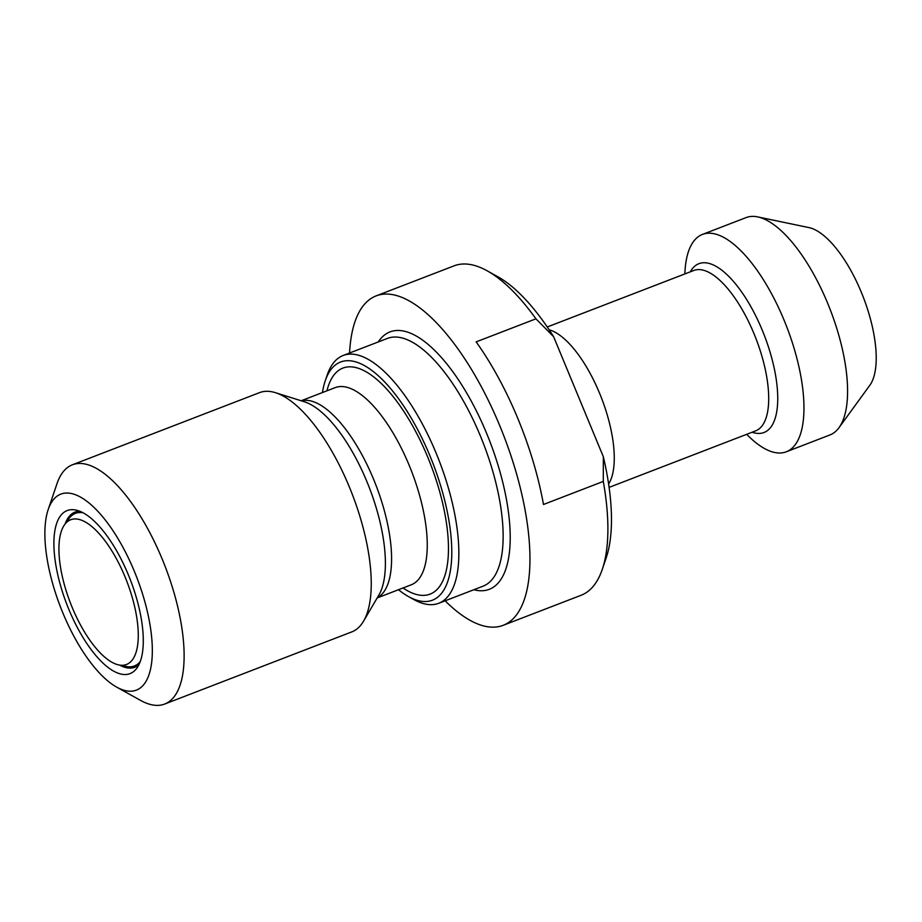 <?xml version="1.0" encoding="UTF-8"?>
<svg xmlns="http://www.w3.org/2000/svg" width="922" height="922" viewBox="0 0 922 922"><rect width="100%" height="100%" fill="white"/><g stroke="black" fill="none" stroke-linecap="round" stroke-linejoin="round"><path stroke-width="1.38" d="M322.446 392.542A127.639 49.73 68.9 0 1 325.259 380.763A127.639 49.73 68.9 0 1 337.729 363.383A127.639 49.73 68.9 0 1 440.612 485.629A127.639 49.73 68.9 0 1 408.469 596.569A127.639 49.73 68.9 0 1 398.477 589.723M408.469 596.569L413.794 599.531A132.791 51.736 -111.1 0 0 438.699 603.288A132.791 51.736 -111.1 0 0 439.195 460.781A132.791 51.736 -111.1 0 0 343.145 355.489A132.791 51.736 -111.1 0 0 340.195 356.918A132.791 51.736 -111.1 0 0 327.218 375L325.259 380.763M116.679 687.121L140.605 700.42A128.216 49.949 -111.1 0 0 164.658 704.051L351.801 631.893A128.216 49.949 -111.1 0 0 363.533 621.197A128.216 49.949 -111.1 0 0 352.273 494.296A128.216 49.949 -111.1 0 0 275.413 392.68A128.216 49.949 -111.1 0 0 259.543 392.634L72.4 464.792A128.216 49.949 -111.1 0 0 69.542 466.163A128.216 49.949 -111.1 0 0 57.014 483.624L48.209 509.543A105.016 40.914 68.9 0 1 58.478 495.241A105.016 40.914 68.9 0 1 143.129 595.843A105.016 40.914 68.9 0 1 116.679 687.121A105.016 40.914 68.9 0 1 60.414 606.826A105.016 40.914 68.9 0 1 48.209 509.543M68.966 520.573A77.563 30.219 -111.1 0 0 64.655 524.583A77.563 30.219 -111.1 0 0 70.406 602.976A77.563 30.219 -111.1 0 0 118.765 664.935A77.563 30.219 -111.1 0 0 129.23 587.913A77.563 30.219 -111.1 0 0 68.966 520.573M65.22 511.514A87.383 34.045 68.9 0 1 75.869 510.05A87.383 34.045 68.9 0 1 130.359 579.857A87.383 34.045 68.9 0 1 136.836 668.173A87.383 34.045 68.9 0 1 72.066 616.795A87.383 34.045 68.9 0 1 65.22 511.514M164.658 704.051A128.216 49.949 -111.1 0 0 165.142 566.454A128.216 49.949 -111.1 0 0 72.4 464.792M602.297 569.323L606.203 557.81A166.225 64.759 -111.1 0 0 603.334 456.736L603.288 481.422A176.54 68.781 68.9 0 1 602.297 569.323A176.54 68.781 68.9 0 1 581.114 595.266L503.158 625.323A176.54 68.781 68.9 0 1 445.13 600.81M349.576 353.011A176.54 68.781 68.9 0 1 372.2 297.783A176.54 68.781 68.9 0 1 376.13 295.893A176.54 68.781 68.9 0 1 503.815 435.852A176.54 68.781 68.9 0 1 503.158 625.323M603.288 481.422L543.484 504.484A176.54 68.781 -111.1 0 0 476.144 341.878L535.936 318.828L553.603 336.68A166.225 64.759 -111.1 0 0 497.834 276.738L487.196 270.826A176.54 68.781 68.9 0 1 535.936 318.828M376.13 295.893L454.085 265.836A176.54 68.781 68.9 0 1 487.196 270.826M553.603 336.68L603.334 456.736M684.862 273.926A116.483 45.385 68.9 0 1 699.867 235.663A116.483 45.385 68.9 0 1 702.46 234.419A116.483 45.385 68.9 0 1 786.72 326.78A116.483 45.385 68.9 0 1 786.282 451.792A116.483 45.385 68.9 0 1 746.705 434.32M702.46 234.419L746.094 217.592A116.483 45.385 68.9 0 1 757.7 216.9A116.483 45.385 68.9 0 1 830.342 309.953A116.483 45.385 68.9 0 1 838.985 427.693A116.483 45.385 68.9 0 1 829.904 434.965L786.282 451.792M757.7 216.9L808.951 227.596A87.175 33.964 68.9 0 1 863.315 297.241A87.175 33.964 68.9 0 1 869.78 385.35L838.985 427.693M402.983 587.982A121.128 47.195 -111.1 0 0 439.103 489.617A121.128 47.195 -111.1 0 0 340.218 369.376A121.128 47.195 -111.1 0 0 326.953 390.813M343.145 355.489L387.436 338.409A132.791 51.736 68.9 0 1 483.485 443.701A132.791 51.736 68.9 0 1 482.99 586.208L438.699 603.288M275.413 392.68L304.318 401.75A108.462 42.262 68.9 0 1 369.342 487.715A108.462 42.262 68.9 0 1 378.861 595.07L363.533 621.197M377.271 597.779A105.661 41.167 -111.1 0 0 375.946 485.168A105.661 41.167 -111.1 0 0 301.321 400.816M301.148 400.759L335.193 387.632A105.661 41.167 68.9 0 1 411.615 471.407A105.661 41.167 68.9 0 1 411.224 584.813L377.179 597.94M82.968 512.736A81.804 31.867 -111.1 0 0 73.656 514.234A81.804 31.867 -111.1 0 0 69.104 518.464L64.655 524.583M118.765 664.935L126.187 666.479A81.804 31.867 -111.1 0 0 140.305 661.42M79.73 511.226A83.141 32.397 -111.1 0 0 73.149 512.989A83.141 32.397 -111.1 0 0 65.174 523.869M119.641 665.119A83.141 32.397 -111.1 0 0 138.911 664.716M473.839 589.734A137.943 53.741 -111.1 0 0 494.734 454.926A137.943 53.741 -111.1 0 0 386.94 333.372A137.943 53.741 -111.1 0 0 378.285 341.947M608.612 484.027A85.953 33.492 -111.1 0 0 601.547 398.177A85.953 33.492 -111.1 0 0 549.155 329.799M547.253 326.987L693.817 270.48A85.953 33.492 68.9 0 1 755.982 338.628A85.953 33.492 68.9 0 1 755.66 430.862L609.096 487.381M752.122 432.234A90.46 35.243 -111.1 0 0 768.199 346.188A90.46 35.243 -111.1 0 0 696.894 264.649A90.46 35.243 -111.1 0 0 690.278 271.84"/></g></svg>
